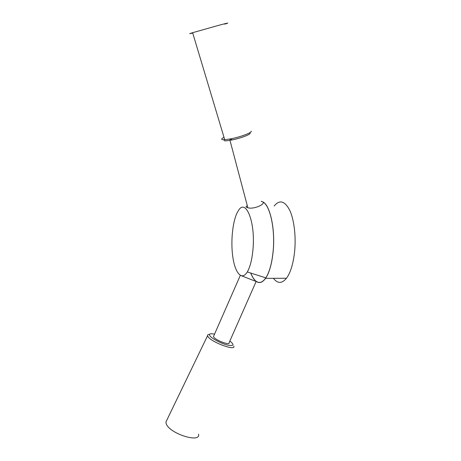<?xml version="1.0" encoding="UTF-8"?>
<svg xmlns="http://www.w3.org/2000/svg" width="461" height="461" viewBox="0 0 461 461"><rect width="100%" height="100%" fill="white"/><g stroke="black" fill="none" stroke-linecap="round" stroke-linejoin="round"><path stroke-width="0.69" d="M252.968 249.441C252.034 259.52 250.144 267.023 247.292 271.95C241.702 281.25 234.862 272.797 232.707 256.143C230.46 239.622 233.041 218.33 238.481 210.487C245.788 198.097 255.607 221.92 252.968 249.441M247.321 205.779C245.984 206.367 245.69 206.868 246.439 207.289L247.845 207.732C253.204 209.64 265.38 204.425 262.931 202.045C270.088 205.433 275.321 229.134 273.137 251.176C271.932 263.202 269.489 272.099 265.818 277.862C262.586 282.518 259.324 283.619 256.034 281.158M255.406 280.628C253.665 278.991 252.121 276.467 250.772 273.056M261.301 201.411L262.119 201.653M256.212 281.331L256.212 281.331C258.102 282.357 246.537 277.752 241.864 275.937M254.87 280.207C253.32 278.542 251.931 276.151 250.709 273.039M261.272 201.296L262.24 201.59M262.833 201.872C270.054 205.099 275.384 228.973 273.177 251.205C271.927 263.6 269.391 272.653 265.565 278.358C262.505 282.558 259.416 283.596 256.304 281.469M274.162 206.009C279.499 199.509 284.639 200.835 289.589 209.98C294.02 219.206 296.146 236.044 294.637 251.383C293.305 263.646 290.586 272.607 286.477 278.254C281.948 283.734 277.597 283.751 273.419 278.317M231.399 139.251L229.728 139.424M224.801 24.128C230.074 22.468 228.333 22.791 219.58 25.09L192.623 32.696L189.69 33.636L192.738 33.083M223.792 139.787L224.559 139.187M250.081 133.091C251.228 134.237 240.734 138.254 231.998 139.965C228.034 140.749 225.4 140.997 224.098 140.709M251.187 131.183C252.495 132.428 240.792 136.9 231.042 138.819L224.732 139.752L222.26 139.66C221.084 139.297 221.666 138.519 224 137.32M256.137 281.498L229.094 342.73C230.385 345.75 215.973 340.483 213.771 337.106L213.478 336.57L213.789 335.867M198.558 434.141C200.927 443.591 169.498 433.686 166.26 423.809L165.897 422.069L166.882 420.017M233.756 346.027C236.516 351.426 211.703 342.483 208.061 336.703L207.571 335.7C207.438 334.865 208.09 334.427 209.525 334.375M229.843 341.031C234.747 344.966 233.906 346.292 227.313 345.018C220.94 343.422 211.864 338.599 209.922 335.821C208.706 333.827 210.239 333.274 214.532 334.167M247.292 271.95L265.818 277.862M265.565 278.358L286.477 278.254M229.976 140.346L247.839 207.738M231.998 139.965L231.042 138.819M224.732 139.752L192.623 32.696M213.478 336.57L240.314 275.407M207.571 335.7L165.897 422.069"/></g></svg>
